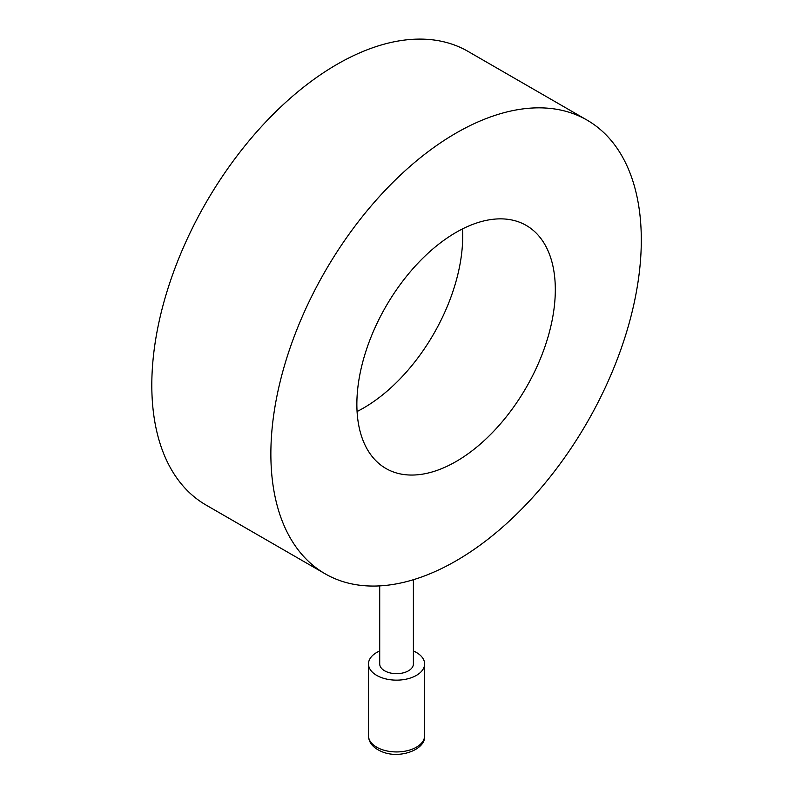 <?xml version="1.0" encoding="UTF-8"?>
<svg xmlns="http://www.w3.org/2000/svg" width="794" height="794" viewBox="0 0 794 794"><rect width="100%" height="100%" fill="white"/><g stroke="black" fill="none" stroke-linecap="round" stroke-linejoin="round"><path stroke-width="1.19" d="M456.084 232.384A140.32 81.018 120 0 0 364.416 356.04A140.32 81.018 120 0 0 385.924 468.48A140.32 81.018 120 0 0 526.253 387.462A140.32 81.018 120 0 0 526.243 225.427A140.32 81.018 120 0 0 456.084 232.384M456.084 133.084A261.931 151.227 120 0 0 284.967 363.9A261.931 151.227 120 0 0 325.123 573.794A261.931 151.227 120 0 0 587.054 422.567A261.931 151.227 120 0 0 587.054 120.112A261.931 151.227 120 0 0 456.084 133.084M587.054 120.112L467.984 51.372A261.931 151.227 120 0 0 337.023 64.344A261.931 151.227 120 0 0 165.906 295.16A261.931 151.227 120 0 0 206.053 505.053L325.123 573.794M357.072 411.52A140.32 81.018 120 0 0 462.495 228.92M413.396 579.709L413.396 663.943A16.843 9.727 180 0 1 396.553 673.659A16.843 9.727 180 0 1 379.711 663.943L379.711 585.893M413.396 650.981A28.068 16.208 180 0 1 416.403 652.479A28.068 16.208 180 0 1 424.621 663.943A28.068 16.208 180 0 1 396.553 680.14A28.068 16.208 180 0 1 368.485 663.943A28.068 16.208 180 0 1 379.711 650.981M368.485 663.943L368.485 735.74A28.068 16.208 0 0 0 396.553 751.938A28.068 16.208 0 0 0 424.621 735.74L424.621 663.943M368.485 735.74C368.684 742.718 373.249 748.077 382.192 751.809C400.166 759.282 426.041 749.467 424.621 735.74"/></g></svg>

